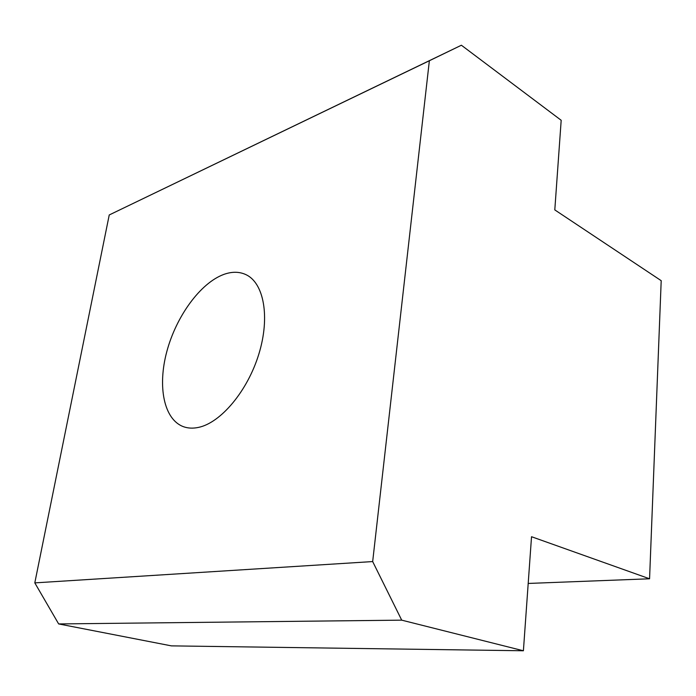 <?xml version="1.0" encoding="UTF-8"?>
<svg xmlns="http://www.w3.org/2000/svg" width="696" height="696" viewBox="0 0 696 696"><rect width="100%" height="100%" fill="white"/><g stroke="black" fill="none" stroke-linecap="round" stroke-linejoin="round"><path stroke-width="1.04" d="M198.377 427.422C193.062 428.536 188.172 428.327 183.718 426.787C163.804 419.758 157.357 386.402 166.866 351.367C176.271 316.315 200.326 283.081 223.729 274.45C231.811 271.518 239.163 271.553 245.775 274.563C263.793 282.672 270.309 316.75 258.912 353.855C247.672 390.961 220.702 422.942 198.377 427.422M561.185 120.286L554.799 209.905L661.2 280.679L649.568 578.785L531.527 536.72L523.401 650.769L401.714 620.153L372.673 561.568L429.362 60.743L461.387 45.231L561.185 120.286M649.568 578.785L528.194 583.448M372.673 561.568L34.8 582.883L58.655 623.938L171.381 645.871L523.401 650.769M429.362 60.743L109.237 214.96L34.8 582.883M461.387 45.231L109.237 214.96M401.714 620.153L58.655 623.938"/></g></svg>
